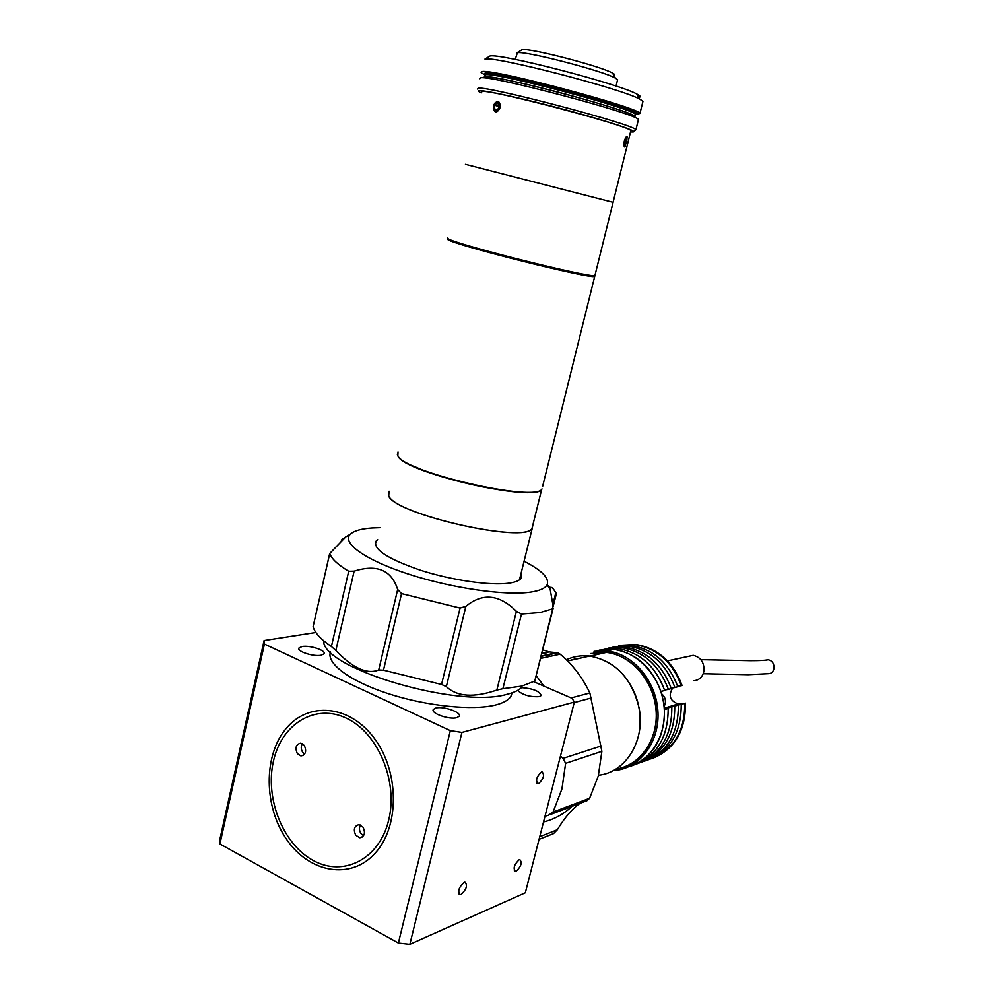 <?xml version="1.0" encoding="UTF-8"?>
<svg xmlns="http://www.w3.org/2000/svg" width="994" height="994" viewBox="0 0 994 994"><rect width="100%" height="100%" fill="white"/><g stroke="black" fill="none" stroke-linecap="round" stroke-linejoin="round"><path stroke-width="1.49" d="M532.796 525.279L532.237 528.336C526.224 544.029 393.972 514.221 388.542 495.671L389.101 491.235M465.453 164.333L613.087 202.316L465.453 164.333M613.074 202.366L594.71 276.419C591.815 279.463 456.569 245.655 447.959 239.666L447.511 238.622M630.705 131.283L630.867 130.612C629.861 126.027 492.887 89.808 482.376 91.423L481.481 92.256M494.602 103.314C498.329 100.121 500.193 101.5 500.206 107.451C497.46 112.906 495.149 113.341 493.26 108.768M625.4 146.056C623.921 147.547 623.549 145.894 624.307 141.086C625.822 136.638 626.866 135.532 627.425 137.793M484.823 73.258L486.091 72.661C496.901 70.04 635.241 106.867 635.998 112.471L635.787 113.304C635.029 107.725 496.689 70.909 485.892 73.481L484.662 74.19L485.892 73.481C496.689 70.909 635.029 107.725 635.787 113.291L635.899 112.881C635.141 107.29 496.801 70.475 485.991 73.071L484.761 73.78L485.991 73.071C496.801 70.475 635.141 107.29 635.899 112.881L635.688 113.701C634.918 108.16 496.59 71.344 485.805 73.904L484.761 74.873L485.805 73.904C496.59 71.344 634.918 108.16 635.688 113.701L635.489 114.509C634.706 109.017 496.391 72.214 485.606 74.724L484.662 75.78L485.606 74.724C496.391 72.214 634.706 109.017 635.489 114.509L635.29 115.316M635.787 113.291L635.949 112.682C635.191 107.079 496.851 70.251 486.041 72.86L484.774 73.457L486.041 72.86C496.851 70.251 635.191 107.079 635.949 112.682L635.998 112.471M521.403 50.122L522.347 49.725C529.168 47.662 601.184 66.337 612.565 73.109C614.963 74.401 615.398 75.171 613.87 75.432M515.227 59.429L517.414 52.757C524.658 50.582 603.134 70.922 615.385 78.128L617.609 79.657L617.423 80.39M477.356 89.025L478.263 88.106C489.16 86.192 635.004 124.772 635.911 129.729L633.663 131.618M479.717 78.824L480.649 77.768C491.695 75.271 637.676 114.037 638.434 119.578L638.223 120.386M630.531 131.953L633.054 131.991C638.496 131.407 609.918 121.815 568.779 110.719C527.715 99.624 486.364 90.392 479.779 90.715C477.729 90.789 478.238 91.523 481.332 92.914M642.745 102.22L642.981 101.239L639.664 99.089C621.175 88.615 494.503 55.85 484.973 59.093L489.943 56.062C499.261 52.856 619.125 83.869 636.843 94.045C640.633 95.983 641.254 97.089 638.707 97.375M484.625 74.699L481.133 72.686L482.09 71.556C493.223 68.71 639.279 107.588 639.95 113.465L635.688 114.434M488.675 56.596L489.359 56.173M634.756 117.491L634.98 116.546C634.172 111.154 495.882 74.388 485.134 76.799L484.19 77.83C482.413 75.954 489.582 76.6 505.71 79.769C548.154 87.994 634.184 112.62 634.98 116.546L634.793 117.342M541.867 489.073L541.73 489.234C536.201 502.976 403.85 472.647 397.948 456.047L397.389 454.656M532.697 525.64L532.051 528.286C526.05 543.929 394.158 514.209 388.729 495.708L389.027 491.558M522.608 491.98C495.198 491.67 438.553 478.251 413.516 466.037M542.587 486.588L594.934 275.524C592.051 278.531 456.78 244.698 448.17 238.759L447.722 237.728M542.016 488.911C536.474 502.678 403.75 472.262 397.836 455.625L398.022 451.947M498.764 101.972C493.745 102.444 492.378 105.6 494.627 111.427C499.647 110.968 501.026 107.812 498.764 101.972M497.137 109.688L494.416 108.868L494.689 105.227L498.826 106.47M494.416 108.868L496.428 110.359L498.702 108.197L498.976 104.532L496.963 103.053L494.689 105.227M627.251 137.035L627.065 136.762C624.977 138.241 624.021 141.421 624.207 146.304L625.226 146.292L627.251 137.035M626.369 138.141L626.319 142.999L625.089 145.186L624.493 143.857L626.369 138.141M625.773 139.197L626.953 139.495M624.717 142.614L626.319 142.999M461.117 894.438L460.284 894.65C457.402 891.581 458.681 887.493 464.136 882.374L464.931 882.175C467.826 885.219 466.546 889.307 461.117 894.438M516.197 871.241L515.488 871.427C512.929 868.47 514.134 864.594 519.116 859.773L519.8 859.611C522.372 862.543 521.167 866.42 516.197 871.241M538.574 783.645L538.052 783.757C535.331 780.625 536.499 776.687 541.556 771.953L542.065 771.853C544.787 774.96 543.619 778.898 538.574 783.645M517.539 690.457C523.006 695.117 530.262 697.179 539.32 696.645L541.183 695.551C539.655 691.19 533.095 688.544 521.527 687.624M435.844 708.039L433.359 709.443C430.29 713.22 449.363 719.942 456.805 717.668L459.178 716.289C462.123 712.474 443.386 705.864 435.844 708.039M302.101 646.547L299.032 647.939C296.212 651.182 313.321 656.872 321.025 655.245L323.982 653.853C326.691 650.598 309.88 644.994 302.101 646.547M330.48 651.927C326.032 663.333 349.838 681.25 388.443 693.725C426.948 706.249 473.144 710.834 495.757 704.97C503.66 702.92 508.729 700 510.966 696.198L512.134 692.818M409.851 944.3L398.383 943.02L450.332 730.64L461.949 732.416L409.851 944.3L525.329 892.774L574.346 702.087L572.097 698.347L533.679 681.673M264.093 640.546L264.416 644.075L219.922 843.968L219.898 839.234L264.093 640.546L315.881 632.507M219.922 843.968L398.383 943.02M273.437 761.18C281.6 723.856 315.222 703.106 346.496 718.24C377.894 732.802 398.346 781.172 388.704 820C379.522 859.077 343.551 877.379 313.321 860.531C282.942 844.229 264.839 798.281 273.437 761.18M264.416 644.075L450.332 730.64M461.949 732.416L574.346 702.087M524.074 561.225C541.829 570.332 549.52 578.135 547.16 584.671C545.42 588.187 540.015 590.647 530.97 592.051C506.021 595.94 452.133 588.311 408.683 574.159C365.084 560.057 341.19 542.712 350.422 534.151C353.976 530.833 361.095 528.783 371.781 528L380.441 527.665M534.822 680.902L552.739 608.788L540.202 612.54L521.477 614.043L502.889 688.705L496.851 690.084C473.79 697.912 456.954 696.757 446.356 686.63L441.547 684.468L383.485 670.192L378.702 670.006C367.01 674.665 352.721 668.167 335.848 650.486L331.412 646.522C320.751 639.341 314.651 632.718 313.098 626.655L329.71 553.409M552.739 608.788L552.987 605.309L550.266 589.777L550.85 587.379C551.832 587.106 553.496 588.858 555.82 592.66L556.416 593.592L553.211 606.303M547.048 584.882L550.751 587.777M521.651 687.5C518.694 690.345 513.886 692.594 507.238 694.247C459.539 708.983 321.994 668.477 323.597 640.72M534.474 681.188L521.726 686.121L502.889 688.705M521.117 573.14L521.042 578.297C519.365 580.645 515.327 582.26 508.903 583.167C490.377 585.801 452.009 580.322 420.673 570.283C387.424 558.852 372.576 549.11 376.117 541.084L377.658 539.655M441.547 684.468L460.073 608.067L465.863 606.377C482.438 592.61 499.299 594.275 516.42 611.335L521.477 614.043M460.073 608.067L401.551 593.592L383.485 670.192M331.412 646.522L348.708 571.252L354.125 571.14C376.974 563.946 391.487 570.059 397.662 589.492L401.551 593.592M348.708 571.252C337.811 564.679 331.487 558.752 329.735 553.484L313.098 626.655M340.967 541.817L341.899 539.531L345.663 537.008L329.735 553.484M543.532 821.951C554.13 819.391 563.61 814.198 571.997 806.358M544.998 816.236L548.439 815.254L553.062 812.036L589.616 798.281L598.276 776.028L601.879 751.34L565.623 763.33L563.089 758.36L560.454 756.148M589.616 798.281L587.019 800.679L550.415 814.508M580.098 803.301C572.345 808.607 564.754 817.428 557.336 829.729L553.521 833.593L539.059 839.358M545.781 836.675L553.521 833.593M553.062 812.036L561.933 788.963L565.623 763.33M550.49 656.276L544.19 652.959M571.14 697.937L589.877 692.98L601.879 751.34M589.877 692.98C582.372 677.336 572.469 664.402 560.144 654.189L540.487 658.438M544.016 686.158L536.151 675.647M542.662 649.815L549.11 651.915L557.783 652.809L560.144 654.189M355.777 835.295L359.903 837.78C364.612 836.439 365.643 832.897 363.009 827.132L358.946 824.672C354.199 825.964 353.143 829.505 355.777 835.295M360.449 825.008C358.971 827.766 359.145 830.611 360.971 833.556L363.58 835.706M297.368 753.638L300.909 755.925C305.717 754.794 306.835 751.29 304.276 745.425L300.797 743.164C295.963 744.257 294.82 747.749 297.368 753.638M302.375 743.686C300.772 746.444 300.896 749.327 302.71 752.296L304.661 754.061M374.328 738.343C349.639 704.684 308.19 701.255 285.924 728.764C263.286 755.788 263.733 806.793 286.819 839.694C309.556 872.968 350.907 880.349 375.136 853.187C399.725 826.536 399.377 771.58 374.328 738.343M566.356 659.743C573.662 656.375 581.403 655.145 589.579 656.052C615.087 660.824 631.55 677.983 638.98 707.492C645.789 740.033 625.885 772.624 598.475 775.221M569.848 660.488L581.117 657.953M615.882 769.045C640.26 765.74 658.575 739.325 656.04 710.051C653.754 680.778 631.178 655.021 606.365 652.412L590.436 653.555M639.08 733.112C642.559 710.548 636.955 690.718 622.256 673.609M575.489 658.811L570.009 660.451M594.052 651.306L607.061 650.908C632.482 653.617 655.593 680.082 657.829 710.089C660.339 740.108 641.428 767.07 616.417 770.288L613.136 770.611M597.518 650.536L613.683 649.417C637.999 652.027 660.364 676.342 663.868 704.908C667.583 733.473 651.679 760.745 628.345 766.859M593.691 652.511C620.045 647.38 649.405 670.726 655.307 702.683C661.619 734.591 642.559 766.039 615.671 769.393M615.423 646.572L631.302 645.479C653.157 649.032 668.664 662.774 677.809 686.717L674.938 687.525C665.769 663.52 650.225 649.716 628.307 646.15L612.006 647.342M671.174 688.146L674.938 687.525M608.577 648.088L624.543 646.982C646.522 650.585 662.116 664.439 671.31 688.556L668.39 689.389C659.159 665.185 643.54 651.281 621.511 647.666L605.11 648.871M664.564 690.022L668.39 689.389M601.233 649.728L617.696 648.523C639.788 652.151 655.456 666.129 664.7 690.445L660.998 691.501C651.716 667.073 635.998 653.046 613.845 649.38L599.196 650.138M618.802 645.839L635.004 644.646C656.81 648.187 672.267 661.867 681.387 685.698L682.095 685.487C672.975 661.681 657.531 648.013 635.738 644.485L621.039 645.305M677.672 686.307L681.387 685.698M672.764 687.885C668.105 695.514 669.906 700.882 678.169 703.963L684.779 703.367C684.816 731.683 673.485 750.197 650.809 758.919M653.008 758.173C674.789 749.004 685.611 730.665 685.487 703.156M631.737 765.79C653.692 756.359 664.601 737.635 664.452 709.604L664.303 709.629M664.265 709.082L668.154 708.474C668.192 737.362 656.699 756.223 633.687 765.045M668.154 708.474L664.452 709.604M684.779 703.367L664.265 708.921M671.82 707.343C671.857 736.107 660.401 754.893 637.465 763.69M674.74 706.448C674.789 734.914 663.495 753.601 640.844 762.497M678.355 705.342C678.38 733.883 666.999 752.533 644.187 761.292M681.225 704.46C681.275 732.702 670.043 751.253 647.516 760.112M703.243 673.746L748.308 674.702L768.002 673.721C771.294 673.746 773.307 671.907 774.04 668.216C774.14 663.557 772.214 660.737 768.25 659.743L765.579 660.165M686.842 656.711L693.228 655.332C700.571 657.158 704.174 662.24 704.038 670.552C702.857 676.864 699.378 680.269 693.626 680.753M552.813 604.601L555.82 592.66M496.851 690.084L516.42 611.335M465.863 606.377L446.356 686.63M378.702 670.006L397.662 589.492M354.125 571.14L335.848 650.486M341.899 539.531L341.501 541.283M539.742 836.699L557.336 829.729M563.089 758.36L601.32 745.947M591.442 697.937L574.221 702.596M541.096 656.052L556.789 652.685M679.511 703.889L664.228 708.548M661.532 693.737C665.669 697.44 666.514 701.714 664.054 706.535C666.564 701.702 665.719 697.415 661.519 693.713M532.237 528.336L519.464 579.837M630.867 130.612L613.087 202.316M484.662 75.78L484.861 74.972M612.565 73.109L615.385 78.128M616.031 86.08L617.609 79.657M635.911 129.729L638.434 119.578M521.887 49.824L516.93 52.856M636.843 94.045L639.664 99.089M642.981 101.239L639.95 113.465M634.98 116.546L635.489 114.509M541.73 489.234L532.051 528.286M460.284 894.65L458.905 893.917M515.488 871.427L514.308 870.831M538.052 783.757L536.835 783.185M433.148 710.312L433.359 709.443M298.846 648.784L299.032 647.939M511.786 692.93L510.966 696.198M547.16 584.671L550.266 589.777M376.117 541.084L375.285 544.687M550.266 589.691L550.85 587.379M553.124 608.378L534.809 680.965M350.422 534.151L345.726 536.934M540.997 656.4L557.783 652.809M541.742 653.48L549.11 651.915M362.512 836.898L359.903 837.78M303.456 755.278L300.909 755.925M567.624 660.998L589.579 656.052M606.365 652.412L590.026 656.102M607.061 650.908L613.683 649.417M631.302 645.479L628.307 646.15M624.543 646.982L621.511 647.666M617.696 648.523L613.845 649.38M635.738 644.485L635.004 644.646M678.169 703.963L664.203 708.225M700.857 659.668L750.221 660.675C764.734 660.675 767.082 659.954 768.25 659.743M693.228 655.332L667.446 660.898"/></g></svg>

